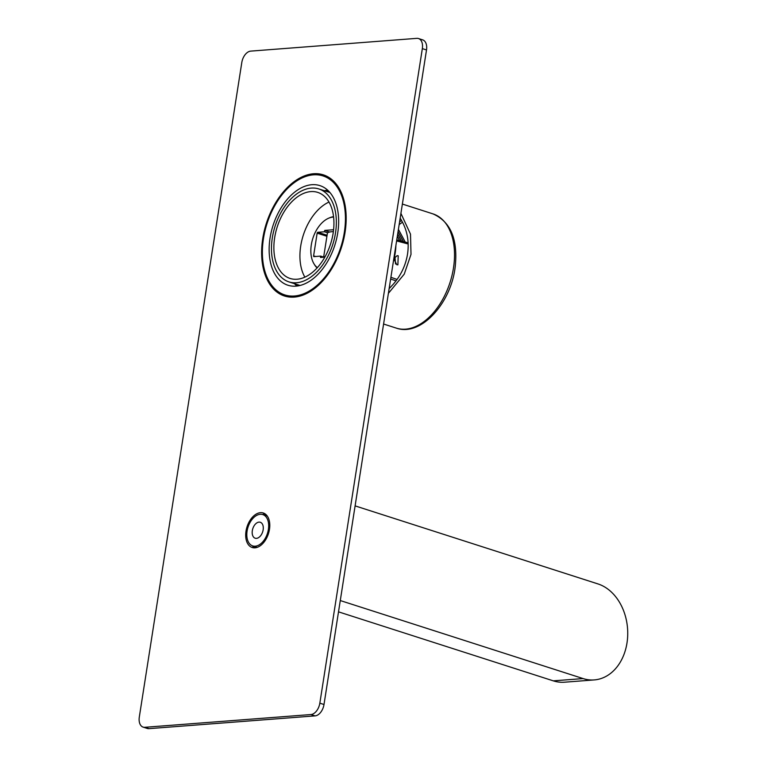 <?xml version="1.0" encoding="UTF-8"?>
<svg xmlns="http://www.w3.org/2000/svg" width="767" height="767" viewBox="0 0 767 767"><rect width="100%" height="100%" fill="white"/><g stroke="black" fill="none" stroke-linecap="round" stroke-linejoin="round"><path stroke-width="1.15" d="M333.597 229.736L324.719 230.416L324.508 231.768L317.826 232.286A0.834 0.518 -72.2 0 0 317.154 233.139L313.598 255.862A0.834 0.518 -72.2 0 0 314.01 256.629L320.692 256.111L320.481 257.463L324.844 257.127M317.346 267.645A27.2 16.855 107.8 0 1 311.316 244.807A27.2 16.855 107.8 0 1 333.607 217.061M304.873 277.155A45.195 28.015 107.8 0 1 300.712 246.044A45.195 28.015 107.8 0 1 328.995 202.057M333.146 233.168A45.195 28.015 -72.2 0 0 317.73 192.392A45.195 28.015 -72.2 0 0 274.663 237.665A45.195 28.015 -72.2 0 0 290.079 278.45A45.195 28.015 -72.2 0 0 333.146 233.168M311.316 188.088A48.82 30.258 107.8 0 1 318.842 188.941A48.82 30.258 107.8 0 1 334.335 238.863A48.82 30.258 107.8 0 1 296.493 282.755A48.82 30.258 107.8 0 1 288.967 281.901A48.82 30.258 107.8 0 1 273.474 231.979A48.82 30.258 107.8 0 1 311.316 188.088M297.711 285.938A51.61 31.993 107.8 0 1 295.765 284.087M325.639 191.117A51.61 31.993 107.8 0 1 328.295 190.753M296.839 286.053A52.309 32.425 107.8 0 1 294.566 283.704M324.431 190.734A52.309 32.425 107.8 0 1 327.653 190.149M295.966 286.139A52.309 32.425 -72.2 0 0 336.512 239.103A52.309 32.425 -72.2 0 0 319.906 185.614A52.309 32.425 -72.2 0 0 311.843 184.703A52.309 32.425 -72.2 0 0 271.297 231.73A52.309 32.425 -72.2 0 0 287.903 285.228A52.309 32.425 -72.2 0 0 295.966 286.139M294.413 296.004A62.491 38.733 -72.2 0 0 342.859 239.822A62.491 38.733 -72.2 0 0 323.022 175.921A62.491 38.733 -72.2 0 0 313.396 174.838A62.491 38.733 -72.2 0 0 264.951 231.02A62.491 38.733 -72.2 0 0 284.787 294.921A62.491 38.733 -72.2 0 0 294.413 296.004M393.413 261.25A44.361 27.497 -72.2 0 0 395.897 245.44M323.655 257.07L327.375 233.36A19.53 3.758 8.9 0 1 327.71 232.804L324.508 231.768M324.048 257.194L320.692 256.111M333.377 231.615A19.53 3.758 -171.1 0 0 327.71 232.804M323.904 257.146A19.53 3.758 8.9 0 1 325.189 256.523M389.128 288.66L393.356 284.126C400.93 275.382 405.657 265.392 407.526 254.165C409.175 242.918 407.641 232.535 402.924 223.024L400.182 218.058M393.97 259.16L396.807 264.73L397.891 264.855L398.207 255.804L397.124 255.679L394.161 258.326M395.542 263.992L394.967 256.849M388.39 293.339L404.238 274.145L411.007 254.376L410.498 234.156L400.911 213.37M324.719 230.416L329.676 232.008M263.148 529.824A8.37 5.187 -72.2 0 0 260.301 522.269A8.37 5.187 -72.2 0 0 252.324 530.659A8.37 5.187 -72.2 0 0 255.181 538.213A8.37 5.187 -72.2 0 0 263.148 529.824M268.392 529.422A16.462 10.201 -72.2 0 0 262.774 514.571A16.462 10.201 -72.2 0 0 247.089 531.061A16.462 10.201 -72.2 0 0 252.698 545.912A16.462 10.201 -72.2 0 0 268.392 529.422M338.515 611.845L553.314 680.856A48.82 37.142 85.6 0 0 564.474 682.208L594.262 679.917A48.82 37.142 85.6 0 0 627.694 635.728A48.82 37.142 85.6 0 0 597.924 583.908L355.111 505.884M340.28 600.551L583.102 678.574A48.82 37.142 85.6 0 0 594.262 679.917M418.533 38.542L422.694 39.884A11.16 6.913 107.8 0 1 426.51 49.951L324 704.509A11.16 6.913 107.8 0 1 315.093 715.879L148.999 728.65A11.16 6.913 107.8 0 1 147.283 728.458L143.113 727.116A11.16 6.913 -72.2 0 0 144.829 727.308L310.923 714.547A11.16 6.913 -72.2 0 0 319.839 703.166L422.339 48.618A11.16 6.913 -72.2 0 0 418.533 38.542A11.16 6.913 -72.2 0 0 416.807 38.35L250.723 51.121A11.16 6.913 -72.2 0 0 241.806 62.491L139.306 717.049A11.16 6.913 -72.2 0 0 143.113 727.116M325.419 175.624A63.613 39.424 -72.2 0 0 319.13 175.02M281.096 293.387A63.613 39.424 -72.2 0 0 286.561 296.561M345.064 232.257A63.613 39.424 -72.2 0 0 323.367 174.857A63.613 39.424 -72.2 0 0 262.745 238.585A63.613 39.424 -72.2 0 0 284.442 295.985A63.613 39.424 -72.2 0 0 345.064 232.257M269.476 529.335A18.13 11.237 -72.2 0 0 263.282 512.979A18.13 11.237 -72.2 0 0 246.006 531.138A18.13 11.237 -72.2 0 0 252.19 547.504A18.13 11.237 -72.2 0 0 269.476 529.335M265.267 513.976A18.13 11.237 -72.2 0 0 262.439 514.475M252.372 545.797A18.13 11.237 -72.2 0 0 254.376 547.849M266.168 514.734A18.13 11.237 -72.2 0 0 264.538 515.136M254.462 546.478A18.13 11.237 -72.2 0 0 255.555 547.753M329.158 218.001A28.043 17.382 107.8 0 1 333.559 216.678M317.097 267.932A28.043 17.382 107.8 0 1 314.278 264.289M317.826 232.286L327.078 235.258M313.598 255.862L315.611 256.504M326.915 236.274L317.154 233.139M397.325 236.265L399.674 240.608M401.63 220.512A54.783 33.949 -72.2 0 0 399.578 221.884M395.983 280.895L390.643 278.996M408.149 243.973L396.597 240.924M397.038 279.456L390.911 277.27M396.769 239.841L408.102 242.832L396.769 239.87M403.413 241.595L398.054 231.644M397.69 233.983L401.515 241.097M405.254 242.084L398.409 229.362M402.531 222.219A53.393 33.086 -72.2 0 0 399.156 224.616M405.551 329.158A59.979 37.18 -72.2 0 0 452.051 275.228A59.979 37.18 -72.2 0 0 433.01 213.897C450.622 221.74 458.033 239.314 455.224 266.6C451.236 303.003 420.987 336.914 396.309 328.113A59.979 37.18 -72.2 0 0 405.551 329.158M553.314 680.856L583.102 678.574M315.093 715.879L310.923 714.547M324 704.509L319.839 703.166M148.999 728.65L144.829 727.308M426.51 49.951L422.339 48.618M318.842 188.941L329.925 192.498M330.021 178.174L323.022 175.921M291.786 297.165L284.787 294.921M288.967 281.901L300.05 285.468M402.378 204.06L433.01 213.897M383.586 324.029L396.309 328.113M267.261 516.009L262.774 514.571M257.194 547.35L252.698 545.912"/></g></svg>
